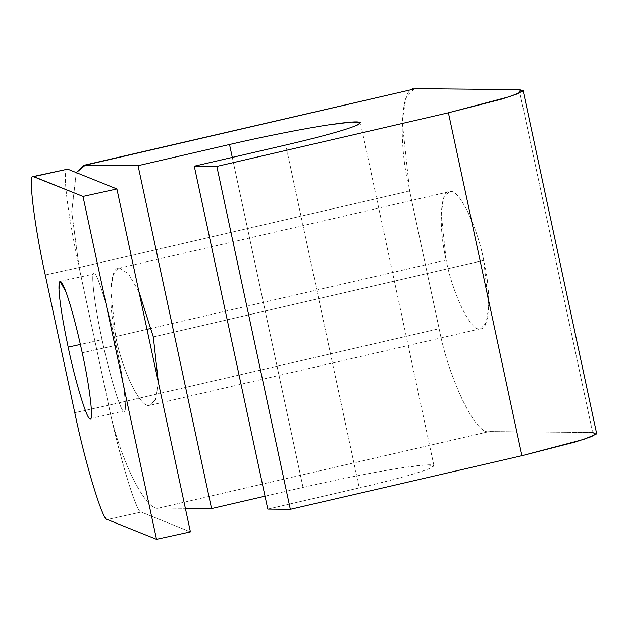 <?xml version="1.0" encoding="UTF-8"?>
<svg xmlns="http://www.w3.org/2000/svg" width="628" height="628" viewBox="0 0 628 628"><rect width="100%" height="100%" fill="white"/><g stroke="black" fill="none" stroke-linecap="round" stroke-linejoin="round"><path stroke-width="0.47" stroke-dasharray="3.14 2.35" d="M153.311 336.93L483.764 260.4L488.749 307.053L486.166 322.651L480.828 328.68L479.674 328.805C471.039 331.78 452.615 293.967 446.178 260.047L151.317 328.334L446.178 260.047C452.615 293.967 471.039 331.78 479.674 328.805C489.636 331.961 491.881 294.336 483.764 260.4C477.335 226.48 458.911 188.667 450.276 191.642C440.314 188.494 438.069 226.111 446.178 260.047L441.201 213.394L443.784 197.796L449.122 191.768L450.276 191.642C458.911 188.667 477.335 226.48 483.764 260.4L153.311 336.93M146.991 329.339L115.725 336.577C122.154 370.496 140.578 408.31 149.221 405.335L150.367 405.209L155.846 398.811L158.334 382.248L155.454 399.8L149.221 405.335C140.578 408.31 122.154 370.496 115.725 336.577L146.991 329.339M82.237 352.779L116.141 345.322C123.724 379.375 127.947 415.54 123.81 411.065C120.992 412.737 109.037 373.464 102.074 339.654L80.4 344.427L102.074 339.654C94.49 305.601 90.267 269.443 94.404 273.91C97.23 272.246 109.178 311.519 116.141 345.322L82.237 352.779M90.306 418.578L123.81 411.065C127.947 415.54 123.724 379.375 116.141 345.322C109.178 311.519 97.23 272.246 94.404 273.91C90.267 269.443 94.49 305.601 102.074 339.654C109.037 373.464 120.992 412.737 123.81 411.065M74.779 412.69L108.683 405.225C119.092 455.795 136.975 514.552 141.198 512.055L107.294 519.521L141.198 512.055C136.975 514.552 119.092 455.795 108.683 405.225L74.779 412.69M45.255 274.978L79.159 267.52L108.683 405.225L79.159 267.52L45.255 274.978M67.683 169.16C64.896 168.445 64.566 177.465 66.686 196.211C69.017 215.624 73.17 239.394 79.159 267.52C73.17 239.394 69.017 215.624 66.686 196.211C64.566 177.465 64.896 168.445 67.683 169.16M60.1 281.328L94.404 273.91M190.41 531.885L141.198 512.055L190.41 531.885M414.017 88.846L406.033 97.866L402.171 121.196L409.621 190.991L79.159 267.52L108.683 405.225L79.159 267.52L409.621 190.991L439.145 328.695L108.683 405.225C118.307 455.975 145.861 512.542 158.79 508.083C145.861 512.542 118.307 455.975 108.683 405.225L439.145 328.695C448.769 379.445 476.322 436.013 489.251 431.554L158.79 508.083L185.362 508.335L158.79 508.083L489.251 431.554C476.322 436.013 448.769 379.445 439.145 328.695L409.621 190.991C397.485 140.217 400.845 83.94 415.744 88.658M519.175 89.631L592.691 432.527L489.251 431.554L592.691 432.527L519.175 89.631M79.159 267.52L71.725 211.817L76.318 172.637L71.725 211.817L79.159 267.52M138.882 291.525L128.457 273.847L119.815 268.172L118.661 268.297L113.323 274.326L110.74 289.924L115.725 336.577C107.608 302.641 109.861 265.024 119.815 268.172L128.457 273.847L138.882 291.525M265.024 496.199L303.034 487.399L232.289 157.408L303.034 487.399C336.035 479.69 378.59 471.283 402.721 467.703L425.344 464.94L433.932 465.631L430.832 467.962C420.022 472.633 396.166 479.29 359.263 487.925L285.756 145.029L359.263 487.925L267.795 509.112L359.263 487.925C396.166 479.29 420.022 472.633 430.832 467.962C438.948 463.825 429.576 463.739 402.721 467.703C378.59 471.283 336.035 479.69 303.034 487.399L265.024 496.199M596.6 433.391L592.691 432.527M480.828 328.68L150.367 405.209M118.661 268.297L449.122 191.768M433.932 465.631L360.425 122.727"/><path stroke-width="0.94" d="M151.317 328.334L146.991 329.339L151.317 328.334M158.334 382.248L153.311 336.93L138.882 291.525L153.311 336.93L158.334 382.248M89.906 418.531C94.043 422.997 89.828 386.84 82.237 352.779C89.828 386.84 94.043 422.997 89.906 418.531C87.088 420.195 75.132 380.921 68.177 347.119L80.4 344.427L68.177 347.119C75.132 380.921 87.088 420.195 89.906 418.531L90.306 418.578M107.294 519.521C103.071 522.009 85.188 463.26 74.779 412.69L45.255 274.978L74.779 412.69C85.188 463.26 103.071 522.009 107.294 519.521L156.513 539.342L82.998 196.446L33.779 176.617C27.593 169.937 33.904 224.031 45.255 274.978C33.904 224.031 27.593 169.937 33.779 176.617L67.683 169.16L33.182 176.554L82.998 196.446L156.513 539.342L190.41 531.885L116.902 188.981L82.998 196.446L116.902 188.981L190.41 531.885L156.513 539.342L107.294 519.521M68.177 347.119C62.729 321.293 59.652 301.974 58.961 289.139C58.702 277.961 61.042 278.903 65.987 291.973C71.184 306.613 76.6 326.882 82.237 352.779C76.6 326.882 71.184 306.613 65.987 291.973L60.1 281.328L58.961 289.139C59.652 301.974 62.729 321.293 68.177 347.119M67.683 169.16L116.902 188.981L67.683 169.16L33.779 176.617M415.744 88.658L85.282 165.188L138.05 165.682L229.526 144.503L232.289 157.408L229.526 144.503C262.528 136.786 305.075 128.379 329.205 124.799C356.06 120.843 365.433 120.929 357.324 125.066C346.515 129.737 322.659 136.394 285.756 145.029L194.28 166.208L216.833 166.42L448.416 112.789L521.931 455.692L290.34 509.324L216.833 166.42L290.34 509.324L267.795 509.112L194.28 166.208L267.795 509.112L290.34 509.324L521.931 455.692L448.416 112.789L510.101 96.524L522.582 91.335L519.175 89.631L415.744 88.658L519.175 89.631L523.093 90.495L518.006 93.69L501.788 99.098L448.416 112.789L216.833 166.42L194.28 166.208L285.756 145.029C322.659 136.394 346.515 129.737 357.324 125.066L360.425 122.727L351.829 122.036L329.205 124.799C305.075 128.379 262.528 136.786 229.526 144.503L138.05 165.682L211.565 508.586L265.024 496.199L211.565 508.586L138.05 165.682L85.282 165.188L415.744 88.658L83.555 165.376L85.282 165.188L76.318 172.637L83.555 165.376M592.691 432.527L596.098 434.231L583.608 439.419L521.931 455.692L575.303 441.994L591.521 436.586L596.6 433.391L523.093 90.495M185.362 508.335L211.565 508.586L185.362 508.335"/></g></svg>
